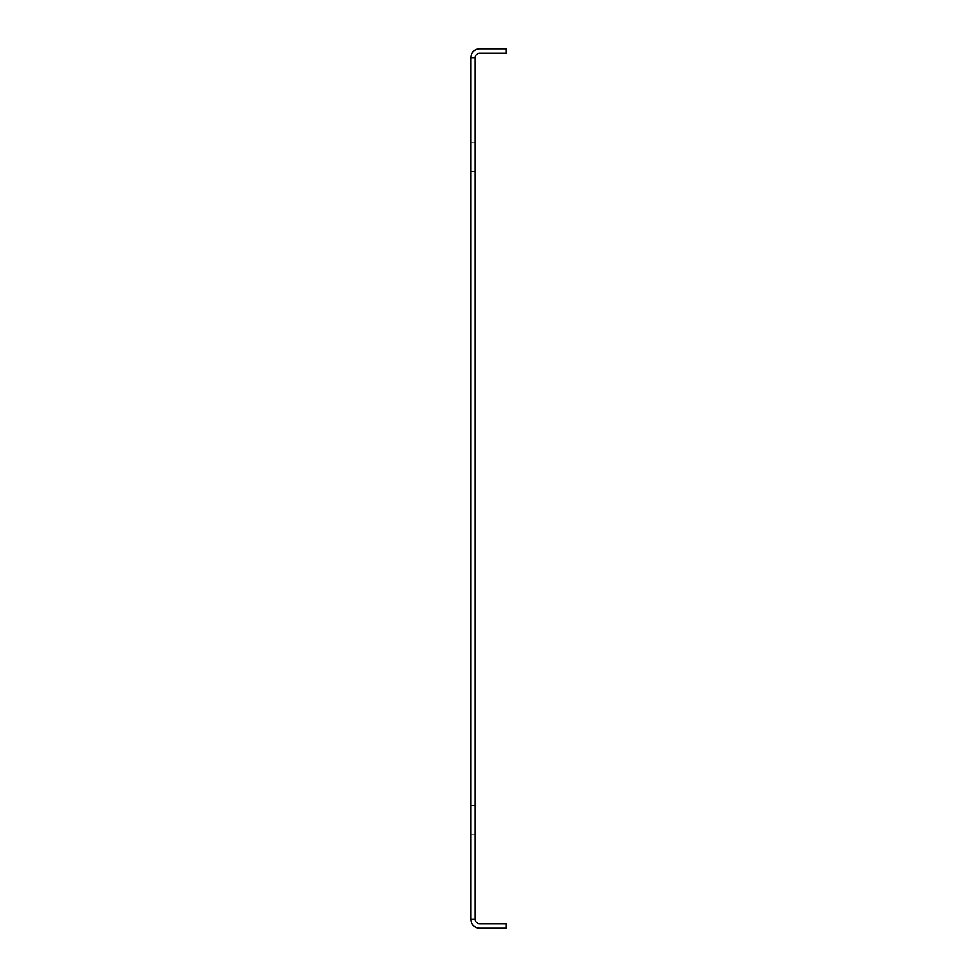 <?xml version="1.0" encoding="UTF-8"?>
<svg xmlns="http://www.w3.org/2000/svg" width="977" height="977" viewBox="0 0 977 977"><rect width="100%" height="100%" fill="white"/><g stroke="black" fill="none" stroke-linecap="round" stroke-linejoin="round"><path stroke-width="0.73" stroke-dasharray="4.88 3.66" d="M475.249 57.692L470.829 57.692A8.842 8.842 0 0 1 479.658 48.85L506.171 48.85L506.171 53.271L479.658 53.271A4.421 4.421 0 0 0 475.249 57.692L475.249 919.308L470.829 919.308L475.249 919.308L470.829 919.308L470.829 57.692M470.829 386.868L470.829 590.132L470.829 386.868L475.249 386.868L475.249 590.132L475.249 386.868L470.829 386.868M470.829 819.898L470.829 834.26L470.829 819.898M470.829 157.102L470.829 171.464L470.829 157.102M475.249 819.898L475.249 834.26L475.249 819.898M475.249 157.102L475.249 171.464L475.249 157.102M470.829 919.308A8.842 8.842 0 0 0 479.658 928.15L506.171 928.15L506.171 923.729L479.658 923.729A4.421 4.421 0 0 1 475.249 919.308M475.249 590.132L470.829 590.132L475.249 590.132M475.249 142.74L470.829 142.74L475.249 142.74M475.249 171.464L470.829 171.464L475.249 171.464M475.249 805.537L470.829 805.537L475.249 805.537M475.249 834.26L470.829 834.26L475.249 834.26"/><path stroke-width="1.47" d="M475.249 57.692A4.421 4.421 0 0 1 479.658 53.271L506.171 53.271L506.171 48.85L479.658 48.85A8.842 8.842 0 0 0 470.829 57.692L475.249 57.692L475.249 919.308A4.421 4.421 0 0 0 479.658 923.729L506.171 923.729L506.171 928.15L479.658 928.15A8.842 8.842 0 0 1 470.829 919.308L475.249 919.308M470.829 57.692L470.829 919.308"/></g></svg>
